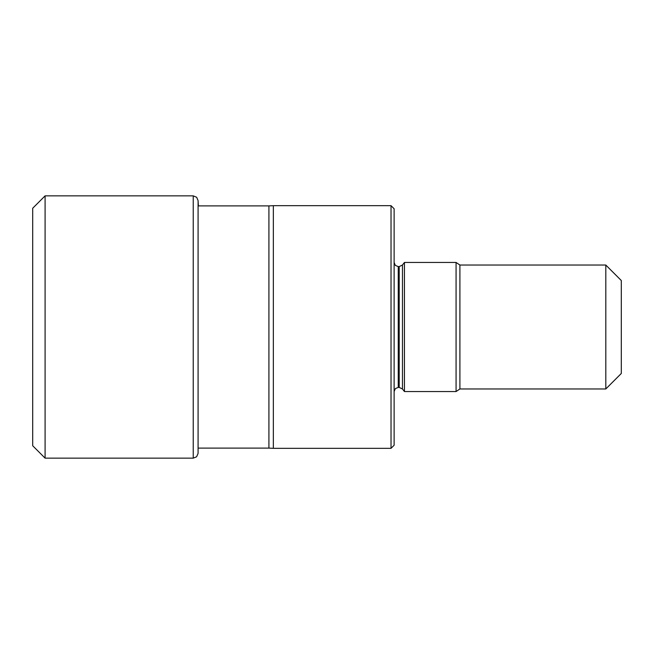 <?xml version="1.0" encoding="UTF-8"?>
<svg xmlns="http://www.w3.org/2000/svg" width="654" height="654" viewBox="0 0 654 654"><rect width="100%" height="100%" fill="white"/><g stroke="black" fill="none" stroke-linecap="round" stroke-linejoin="round"><path stroke-width="0.98" d="M32.7 445.75L32.7 208.25L45.093 195.857L45.093 458.143L32.7 445.75M391.027 205.667L394.125 208.765L394.125 445.235L391.027 448.333L273.339 448.333L273.339 205.667L391.027 205.667L391.027 448.333M198.088 205.896L268.917 205.896L268.917 448.104L273.339 448.333M402.463 388.999L404.45 391.542L404.45 262.458L402.463 265.001L402.463 388.999L399.202 387.405L399.202 266.595L402.463 265.001M404.45 262.458L456.075 262.458L456.075 391.542L404.45 391.542M605.808 327L605.808 388.958L459.909 388.958L459.909 265.042L605.808 265.042L605.808 327M605.808 265.042L621.3 280.533L621.3 373.467L605.808 388.958M193.232 458.143L196.601 456.794L198.088 453.41L198.088 200.59L196.65 197.263L193.232 195.857L193.232 458.143L45.093 458.143M394.125 391.542L395.351 388.599L398.253 387.405L398.253 266.595L395.351 265.401L394.125 262.458M193.232 195.857L45.093 195.857M198.088 200.59L198.358 205.896M268.917 448.104L198.088 448.104M268.917 205.896L273.339 205.667M398.253 266.595L399.202 266.595M398.253 387.405L399.202 387.405M459.909 388.958L456.075 391.542M456.075 262.458L459.909 265.042"/></g></svg>
